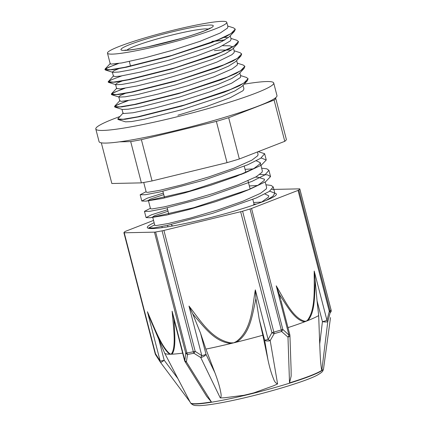 <?xml version="1.0" encoding="UTF-8"?>
<svg xmlns="http://www.w3.org/2000/svg" width="427" height="427" viewBox="0 0 427 427"><rect width="100%" height="100%" fill="white"/><g stroke="black" fill="none" stroke-linecap="round" stroke-linejoin="round"><path stroke-width="0.64" d="M227.714 26.02L233.59 27.888L235.256 29.143L231.039 33.578L217.46 40.047L171.697 55.457L124.994 67.252L110.385 69.718L104.946 69.43L105.175 68.923L117.11 63.724M211.963 41.344L224.928 39.892M230.916 38.398L236.782 40.261L238.447 41.526L234.242 45.956L220.668 52.425L174.894 67.84L128.196 79.63L113.577 82.101L108.143 81.813L113.598 75.771M218.587 53.263L219.585 53.14M234.113 50.776L240.011 52.649L241.65 53.909L237.449 58.339L223.865 64.808L178.096 80.217L131.393 92.018L116.774 94.484L111.351 94.196L111.575 93.684L123.504 88.49M221.789 65.646L222.787 65.518M237.316 63.159L243.209 65.037L244.858 66.286L240.647 70.722L227.063 77.191L181.299 92.6L134.59 104.396L119.982 106.862L114.553 106.574L114.783 106.061L126.712 100.868M224.992 78.024L225.99 77.901M240.518 75.542L246.39 77.41L248.055 78.669L243.844 83.1L230.265 89.574L184.496 104.983L137.798 116.779L123.184 119.245L117.745 118.957L123.206 112.909M228.189 90.407L229.192 90.284M235.282 29.276L234.487 31.283L226.716 36.21L211.787 42.556L168.724 56.577L126.371 67.226L112.253 69.75L105.453 70.017L105.01 69.681L108.298 67.375L118.541 63.511M212.027 41.59L224.405 40.186M238.474 41.654L237.684 43.671L229.881 48.603L214.936 54.955L171.846 68.982L129.509 79.625L115.407 82.139L108.645 82.395L108.207 82.064L111.506 79.753L121.743 75.894M217.615 53.647L218.651 53.514M241.671 54.026L240.865 56.065L233.057 61.002L218.117 67.343L175.049 81.365L132.728 92.002L118.631 94.516L111.863 94.778L111.415 94.442L114.708 92.136L124.94 88.272M220.823 66.03L221.853 65.891M244.884 66.409L244.079 68.432L236.296 73.364L221.373 79.705L178.321 93.726L135.978 104.369L121.871 106.894L115.066 107.161L114.617 106.825L117.9 104.519L128.143 100.655M224.026 78.408L225.056 78.274M248.082 78.803L247.292 80.804L239.515 85.736L224.581 92.083L181.502 106.115L139.143 116.758L125.031 119.282L118.247 119.539L117.809 119.08M227.223 90.791L228.253 90.657M177.894 115.242L206.572 106.499L230.073 97.756L242.723 90.871L243.561 89.942L243.908 88.677M237.081 86.9L236.483 86.9M123.019 113.294L123.275 113.561L133.005 112.765L154.526 108.148L182.639 100.585L210.564 91.65L231.583 83.244L240.364 77.559L240.711 76.294L239.841 72.921M233.879 74.517L233.281 74.517M240.865 56.065L235.635 61.605L228.488 66.158L214.92 71.976L175.935 84.786L137.772 94.5L125.127 96.817L119.122 97.089L118.759 96.812L119.822 100.943L121.364 101.354L134.681 99.48L158.609 93.94L187.368 85.827L214.039 76.844L232.187 68.902L237.156 65.182M237.161 65.176L237.487 63.82M230.676 62.134L230.078 62.134M237.684 43.671L232.453 49.212L225.317 53.765L211.739 59.583L172.738 72.403L134.558 82.123L121.903 84.439L115.909 84.706L115.552 84.434L116.624 88.56L120.499 88.853L137.158 85.918L163.055 79.539L191.942 70.999L216.863 62.112L231.808 54.768L233.953 52.799M233.959 52.793L234.306 51.534L233.441 48.166M231.519 50.055L220.497 50.055L214.375 50.68M113.411 76.134L115.375 76.588L120.644 76.059L140.339 72.099L167.731 64.973L196.217 56.15L218.934 47.504L230.404 40.864L231.103 39.151L230.238 35.777M228.317 37.667L223.679 37.373M107.471 53.145A61.605 5.764 -14.5 0 0 164.198 44.419A61.605 5.764 -14.5 0 0 226.331 23.288A61.605 5.764 -14.5 0 0 226.758 22.311A61.605 5.764 -14.5 0 0 165.671 32.148A61.605 5.764 -14.5 0 0 107.471 53.145L110.219 63.799L110.785 64.125L121.732 62.966L144.102 58.035L172.487 50.279L200.055 41.307L220.151 33.044L227.559 28.033L227.89 26.698M154.681 224.874L148.751 227.943L153.885 227.927L167.832 225.264L212.513 213.351L256.291 197.973L269.25 191.467L273.221 186.914L271.118 185.414L265.936 184.779M150.395 208.285L144.459 211.349L149.594 211.333L163.541 208.675L208.221 196.762L251.999 181.379L264.964 174.873L268.93 170.325L266.827 168.825L261.644 168.19M146.103 191.691L140.173 194.76L145.308 194.744L159.255 192.081L203.935 180.167L247.713 164.79L260.673 158.284L264.644 153.731L258.25 151.633M266.234 200.37L272.949 196.223L274.839 193.18L269.704 191.168M167.646 209.673L151.532 214.781L146.082 217.615L150.229 217.727L193.73 207.709L249.822 189.225L265.594 181.758L270.553 176.591L267.499 174.862L259.813 174.462M163.354 193.079L147.246 198.187L141.791 201.026L145.938 201.138L189.439 191.12L245.536 172.636L261.308 165.169L266.261 159.997L261.127 157.985M261.751 202.072L253.627 202.531M152.754 217.423L154.798 225.317L156.271 225.547L168.601 223.444L190.714 217.967L217.476 210.084L242.669 201.309L260.459 193.356L266.341 188.873L266.624 187.464M257.46 185.483L249.341 185.942M148.468 200.834L150.507 208.728L151.98 208.958L164.31 206.849L186.428 201.373L213.185 193.49L238.383 184.715L256.173 176.762L262.055 172.278L262.338 170.869M253.168 168.889L245.05 169.348M143.723 182.473L146.221 192.134L147.694 192.363L160.024 190.261L182.137 184.784L208.894 176.901L234.092 168.126L251.882 160.173L257.764 155.69L258.047 154.28M256.285 160.798L260.208 162.623L259.899 163.941L254.017 168.425L236.227 176.378L211.029 185.153L184.272 193.036L162.153 198.512L145.938 201.138M149.386 200.631L148.356 200.386L150.187 199.169L163.754 194.627M255.485 177.141L257.7 177.168L264.5 179.217L264.19 180.536L258.303 185.019L247.292 190.239M249.822 189.225L240.518 192.972L215.32 201.747L188.558 209.63L166.445 215.107L150.229 217.727M153.677 217.22L152.647 216.98L154.473 215.758L168.046 211.216M264.863 193.981L268.786 195.806L268.476 197.125L261.351 202.286M234.487 31.283L229.251 36.823L222.147 41.366L208.584 47.189L169.604 60.004L131.415 69.729L118.749 72.046L112.717 72.328L112.354 72.051L114.116 70.615L119.773 68.272M222.777 45.71L229.694 45.812L232.998 46.965M115.552 84.434L117.324 82.993L122.971 80.655M118.759 96.812L120.521 95.376L126.173 93.033M244.079 68.432L238.842 73.978L231.728 78.52L218.17 84.338L179.201 97.148L141.022 106.873L128.362 109.189L122.325 109.472L115.066 107.161M128.015 105.923L129.376 105.416M247.292 80.804L242.056 86.35L234.946 90.892L221.378 96.715L182.388 109.536L144.193 119.261L131.532 121.578L125.511 121.85L118.247 119.539M141.39 139.666L216.361 121.385L227.031 162.655L152.06 180.941L141.39 139.666A90.214 8.439 -14.5 0 1 130.705 141.599L141.374 182.873L111.842 183.503L101.322 142.826M228.669 117.708L274.102 100.057L284.772 141.326L239.339 158.983L228.669 117.708A90.214 8.439 -14.5 0 1 216.361 121.385M119.443 141.839L130.705 141.599M284.772 141.326A90.214 8.439 -14.5 0 0 286.4 139.586L275.73 98.317L274.844 98.333M274.102 100.057A90.214 8.439 -14.5 0 0 275.73 98.317M227.031 162.655A90.214 8.439 -14.5 0 0 239.339 158.983M208.296 29.105A42.519 3.976 -14.5 0 0 166.76 36.354A42.519 3.976 -14.5 0 0 126.91 50.146M252.976 205.259A42.519 3.976 -14.5 0 0 253.707 204.656A42.519 3.976 -14.5 0 0 254.001 203.978L252.821 199.42M171.462 224.437L171.675 225.264A42.519 3.976 -14.5 0 0 173.197 225.883M141.374 182.873A90.214 8.439 -14.5 0 0 152.06 180.941M253.98 204.261L256.531 204.031M162.212 227.655L161.918 226.518M154.126 222.723A66.676 6.234 -14.5 0 0 147.304 227.511A66.676 6.234 -14.5 0 0 213.42 216.863A66.676 6.234 -14.5 0 0 276.408 194.136A66.676 6.234 -14.5 0 0 274.86 193.282M155.177 353.625A4.281 0.4 -14.5 0 0 155.166 353.668A4.281 4.281 0 0 0 155.658 354.826A4.281 2.327 -31.4 0 1 155.658 354.826A4.281 2.327 -31.4 0 1 155.497 353.732L124.236 232.79A4.281 0.4 165.5 0 1 123.905 232.72A4.281 0.4 165.5 0 1 123.915 232.678A91.068 8.519 -14.5 0 1 124.897 231.626A4.281 0.4 165.5 0 1 125.671 231.247L153.533 220.423M173.906 319.305L172.118 311.208C173.362 326.484 176.308 346.222 171.686 353.583A4.281 3.95 53.9 0 0 171.948 354.18A81.349 7.611 165.5 0 1 170.821 354.218L169.636 353.625C161.278 346.564 154.062 326.895 147.422 311.737L150.443 319.802A219.585 79.812 -106.3 0 0 150.501 319.93A219.585 79.812 -106.3 0 0 150.576 320.117A219.585 79.812 -106.3 0 0 151.793 322.945C157.136 334.64 163.071 349.387 169.781 354.229A4.281 3.768 -63.6 0 1 169.636 353.625M124.236 232.79L154.462 232.144L185.724 353.092A4.281 2.925 5 0 0 187.496 354.426A90.754 8.492 -14.5 0 0 193.922 353.262L200.733 357.522L220.257 397.9A77.372 37.741 -18 0 0 224.458 397.777L244.014 395.263A68.774 6.432 165.5 0 0 253.83 392.872A73.983 6.923 165.5 0 1 244.014 395.263M147.422 311.737L160.168 361.034A4.281 2.583 146 0 0 160.429 362.288A4.281 2.583 146 0 0 160.435 362.293A4.281 2.583 146 0 0 160.541 362.438A4.281 0.416 -36.8 0 0 160.552 362.459A4.281 0.416 -36.8 0 0 164.198 360.255A4.281 0.4 165.5 0 1 160.168 361.034L155.497 353.732A4.281 0.4 -14.5 0 1 155.166 353.668L123.905 232.72M253.83 392.872L273.387 385.843A77.372 37.597 -18.8 0 0 277.593 383.921L270.195 340.586L274.155 333.695A90.754 8.492 -14.5 0 0 281.564 331.485L287.979 337.111L289.517 382.891A68.774 6.432 165.5 0 0 321.841 370.337L327.776 321.648L330.183 312.596A90.754 8.492 -14.5 0 0 331.165 311.545L331.197 311.326A4.281 2.925 5 0 0 331.197 311.32A4.281 2.925 5 0 0 331.203 311.032M190.714 403.125C192.182 404.7 193.863 405.506 195.763 405.543L199.324 405.65C205.691 405.431 215.389 404.001 228.408 401.348C260.433 394.916 304.595 382.005 317.218 375.178C323.586 371.479 322.695 371.106 323.549 368.789A68.651 6.421 -14.5 0 1 258.677 391.938A68.651 6.421 -14.5 0 1 190.714 403.125L190.517 402.864A68.774 6.432 165.5 0 0 211.408 401.946L186.412 361.882L187.496 354.426A4.281 2.797 80.2 0 1 186.898 352.948L155.631 232A4.281 0.4 165.5 0 1 154.462 232.144M163.92 230.431A4.281 0.4 165.5 0 1 162.084 230.831L193.351 351.779A4.281 0.4 -14.5 0 0 195.187 351.378L163.92 230.431L240.647 211.717L271.908 332.665A4.281 0.71 27.2 0 0 274.155 333.695A4.281 1.388 73.7 0 0 273.856 332.142L242.595 211.2A4.281 0.4 165.5 0 1 240.647 211.717M172.118 311.208L184.864 360.511A4.281 0.4 165.5 0 1 184.533 360.441A4.281 4.281 0 0 0 185.046 361.632A4.281 1.441 -31.9 0 0 186.412 361.882A4.281 3.138 -171.5 0 1 184.864 360.511L185.724 353.092A4.281 0.4 -14.5 0 0 186.898 352.948A91.068 8.519 165.5 0 0 193.351 351.779A4.281 2.493 -100.6 0 0 193.922 353.262L195.187 351.378L201.811 355.67L200.733 357.522A4.281 1.788 -25.9 0 0 206.011 354.373A4.281 0.4 165.5 0 1 201.811 355.67L188.99 306.063L192.684 313.765M236.286 341.557A4.281 0.694 63.4 0 0 236.59 342.134C250.094 333.29 252.053 315.964 255.298 301.846A234.183 230.916 -136.3 0 0 255.896 298.334L255.335 289.885C252.202 307.67 251.818 329.857 236.286 341.557L233.756 342.828A86.574 8.097 165.5 0 1 230.938 343.511A4.281 0.518 -90.9 0 1 230.911 342.87C211.552 339.646 200.348 320.367 188.99 306.063M251.546 208.467A4.281 0.4 165.5 0 1 250.03 208.979L281.292 329.927A4.281 0.4 -14.5 0 0 282.813 329.409L251.546 208.467L298.046 190.399L329.308 311.347A4.281 1.916 12.9 0 1 330.183 312.596A4.281 4.185 49.8 0 0 330.082 310.968L298.82 190.02A4.281 0.4 165.5 0 1 298.046 190.399M255.335 289.885L268.156 339.492A4.281 0.4 165.5 0 1 264.623 340.079A4.281 1.948 -9.6 0 0 270.195 340.586A4.281 0.721 -149.4 0 1 268.156 339.492L271.908 332.665A4.281 0.4 -14.5 0 0 273.856 332.142A91.068 8.519 165.5 0 0 281.292 329.927A4.281 1.751 -106.9 0 1 281.564 331.485A4.281 2.514 -45 0 0 282.813 329.409L288.967 335.12A4.281 2.69 130.3 0 1 287.979 337.111A4.281 1.74 -2 0 0 289.933 335.579A4.281 1.74 -2 0 0 289.933 335.569A4.281 4.281 0 0 0 289.81 334.688M271.903 189.449L299.482 188.857A4.281 0.4 165.5 0 1 299.813 188.926A4.281 0.4 165.5 0 1 299.802 188.969L331.064 309.917A4.281 0.4 -14.5 0 0 331.074 309.874L299.813 188.926M331.197 311.326A4.281 2.925 5 0 1 331.165 311.545A4.281 4.243 -147.4 0 0 331.064 309.917A91.068 8.519 165.5 0 1 330.082 310.968A4.281 0.4 -14.5 0 1 329.308 311.347L326.959 320.357A4.281 0.4 165.5 0 1 322.433 321.664A4.281 0.875 7 0 0 327.776 321.648A4.281 2.135 -163.4 0 0 326.959 320.357L314.213 271.06C314.005 287.889 315.804 308.86 307.686 319.962A4.281 3.165 49.3 0 1 307.894 320.549C314.987 312.334 314.512 296.237 315.105 283.122A219.585 135.044 79.3 0 0 315.115 279.642L314.213 271.06M298.82 190.02A91.068 8.519 -14.5 0 0 299.802 188.969M173.906 319.3L184.533 360.441M182.644 353.129A81.349 7.611 165.5 0 1 171.948 354.18C176.17 349.105 174.696 334.245 174.147 322.476A219.585 81.605 -106.3 0 0 173.906 319.396M211.408 401.946L206.727 396.443M177.899 378.594L164.198 360.255L158.817 339.438L164.657 353.14L184.571 391.426M158.817 339.438L150.662 320.309M171.686 353.583L170.821 354.218A81.349 7.611 165.5 0 1 169.781 354.229A81.349 7.611 165.5 0 1 164.657 353.14M277.593 383.921C275.639 383.056 274.321 381.418 273.627 379.005C271.519 374.095 269.624 367.668 267.937 359.721L262.835 335.227A86.574 8.097 165.5 0 1 236.59 342.134A86.574 8.097 165.5 0 1 233.756 342.828L230.911 342.87M255.896 298.334L259.152 318.91L262.835 335.227M214.882 372.659L206.011 354.373L200.541 333.204L205.905 349.11L214.882 372.659C217.258 378.92 219.008 384.465 220.135 389.301C220.417 391.442 222.163 396.486 220.257 397.9M200.541 333.204L192.694 313.749A234.183 230.639 -134.8 0 0 194.925 316.567C204.613 327.53 214.77 341.872 230.932 343.5M155.631 232A91.068 8.519 -14.5 0 0 162.084 230.831M280.95 300.416L289.8 334.645A4.281 0.4 165.5 0 1 288.967 335.12L276.221 285.818L279.034 293.659A219.585 136.555 79.4 0 0 280.726 296.477C287.499 306.751 294.838 320.165 304.568 321.835M291.107 369.43L291.155 376.096L289.517 382.891M287.979 327.616A81.349 7.611 -14.5 0 0 304.568 321.841A4.281 3.347 -90.1 0 0 304.531 321.184C292.676 317.864 284.318 299.423 276.221 285.818M280.688 299.402L279.034 293.659M304.568 321.841A81.349 7.611 -14.5 0 0 306.266 321.184A81.349 7.611 -14.5 0 0 307.894 320.549A81.349 7.611 -14.5 0 0 318.681 315.574L317.053 300.848L322.433 321.664L319.706 344.013L318.681 315.574M315.115 279.642L317.053 300.848M321.841 370.337L321.755 370.39C320.351 363.276 320.127 352.622 319.706 344.013M242.595 211.2A91.068 8.519 -14.5 0 0 250.03 208.979M183.637 389.627L190.469 402.768A68.763 6.432 -14.5 0 0 211.178 401.978M230.938 343.511A86.574 8.097 165.5 0 1 205.905 349.11M289.794 382.805A68.763 6.432 -14.5 0 0 321.755 370.39M127.764 118.882A61.44 5.748 165.5 0 1 128.394 118.525M226.491 91.074A61.44 5.748 165.5 0 1 227.644 90.898M119.736 116.587A91.885 8.593 -14.5 0 0 95.797 128.991A91.885 8.593 -14.5 0 0 155.444 121.882A91.885 8.593 -14.5 0 0 253.072 94.186A91.885 8.593 -14.5 0 0 273.718 82.998A91.885 8.593 -14.5 0 0 244.1 84.183M273.718 82.998L276.984 95.627A91.885 8.593 165.5 0 1 256.339 106.814A91.885 8.593 165.5 0 1 158.711 134.51A91.885 8.593 165.5 0 1 99.064 141.62L95.797 128.991M212.924 26.559A47.653 4.457 -14.5 0 0 149.066 38.115A47.653 4.457 -14.5 0 0 139.351 48.518A47.653 4.457 -14.5 0 0 212.924 26.559M167.533 225.328L167.912 226.796M307.686 319.962L306.266 321.184L304.531 321.184M259.152 318.91L264.623 340.079L267.937 359.721M120.014 100.521L114.783 106.061M116.806 88.143L111.575 93.684M110.406 63.383L105.175 68.923M274.839 193.18L273.243 187.021M270.547 176.591L268.93 170.325M266.256 159.997L264.639 153.736M148.852 228.37L148.745 227.943M146.077 217.615L144.454 211.354M141.785 201.026L140.168 194.76M245.536 172.636L240.679 174.611M105.453 70.017L112.717 72.328M108.645 82.395L115.909 84.706M111.863 94.778L119.122 97.089M227.906 26.768L226.758 22.311M113.422 76.177L112.354 72.051M237.508 63.917L236.638 60.543M243.913 88.677L243.043 85.309M123.024 113.326L122.005 109.371M124.844 50.146L127.337 50.119C131.778 49.831 138.679 48.715 148.046 46.767L181.779 38.307C192.198 35.265 200.183 32.585 205.734 30.258L210.1 28.107M250.137 189.012L248.002 180.76M245.845 172.423L244.244 166.236M168.793 214.114L167.176 207.848M164.507 197.52L162.884 191.259M130.587 66.324L129.333 61.461M269.592 198.923L269.501 198.582M266.651 187.554L265.21 181.987M262.359 170.96L260.208 162.623M258.073 154.371L257.444 151.948M160.435 362.293L155.663 354.832M323.549 368.789L330.503 317.592M331.197 311.32A4.281 4.281 0 0 0 331.074 309.874M206.881 396.699L185.04 361.626M160.429 362.288A4.281 4.281 0 0 0 160.552 362.459L190.036 401.93M289.928 335.579L291.139 370.449"/></g></svg>
